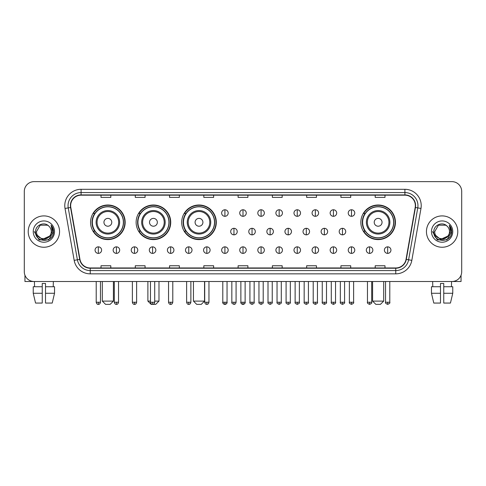<?xml version="1.0" encoding="UTF-8"?>
<svg xmlns="http://www.w3.org/2000/svg" width="486" height="486" viewBox="0 0 486 486"><rect width="100%" height="100%" fill="white"/><g stroke="black" fill="none" stroke-linecap="round" stroke-linejoin="round"><path stroke-width="0.73" d="M360.837 222.302A17.302 17.302 0 0 0 378.138 239.604A17.302 17.302 0 0 0 395.44 222.302A17.302 17.302 0 0 0 378.138 205.007A17.302 17.302 0 0 0 360.837 222.302M181.697 222.302A17.302 17.302 0 0 0 198.999 239.604A17.302 17.302 0 0 0 216.3 222.302A17.302 17.302 0 0 0 198.999 205.007A17.302 17.302 0 0 0 181.697 222.302M136.129 222.302A17.302 17.302 0 0 0 153.43 239.604A17.302 17.302 0 0 0 170.732 222.302A17.302 17.302 0 0 0 153.43 205.007A17.302 17.302 0 0 0 136.129 222.302M90.56 222.302A17.302 17.302 0 0 0 107.862 239.604A17.302 17.302 0 0 0 125.163 222.302A17.302 17.302 0 0 0 107.862 205.007A17.302 17.302 0 0 0 90.56 222.302M94.709 231.117A15.831 15.831 0 0 1 94.709 213.494M140.278 231.117A15.831 15.831 0 0 1 140.278 213.494M185.846 231.117A15.831 15.831 0 0 1 185.846 213.494M364.986 231.117A15.831 15.831 0 0 1 364.986 213.494M24.3 191.423L24.3 271.723A9.793 9.793 0 0 0 34.093 281.516L451.907 281.516A9.793 9.793 0 0 0 461.7 271.723L461.7 191.423A9.793 9.793 0 0 0 451.907 181.636L34.093 181.636A9.793 9.793 0 0 0 24.3 191.423L24.3 271.723M28.218 231.573A15.667 15.667 0 0 0 43.886 247.246A15.667 15.667 0 0 0 59.553 231.573A15.667 15.667 0 0 0 43.886 215.905A15.667 15.667 0 0 0 28.218 231.573A15.667 15.667 0 0 0 43.886 247.246A15.667 15.667 0 0 0 59.553 231.573A15.667 15.667 0 0 0 43.886 215.905A15.667 15.667 0 0 0 28.218 231.573M426.447 231.573A15.667 15.667 0 0 0 442.114 247.246A15.667 15.667 0 0 0 457.782 231.573A15.667 15.667 0 0 0 442.114 215.905A15.667 15.667 0 0 0 426.447 231.573A15.667 15.667 0 0 0 442.114 247.246A15.667 15.667 0 0 0 457.782 231.573A15.667 15.667 0 0 0 442.114 215.905A15.667 15.667 0 0 0 426.447 231.573M70.652 205.627A10.443 10.443 0 0 1 81.095 195.178L404.905 195.178A10.443 10.443 0 0 1 415.19 207.437L406.041 259.342A10.443 10.443 0 0 1 395.75 267.968L90.25 267.968A10.443 10.443 0 0 1 79.959 259.342L70.81 207.437A10.443 10.443 0 0 1 70.652 205.627M70.391 205.627A10.704 10.704 0 0 0 70.555 207.486L79.704 259.384A10.704 10.704 0 0 0 90.25 268.229L395.75 268.229A10.704 10.704 0 0 0 406.296 259.384L415.445 207.486A10.704 10.704 0 0 0 404.905 194.916L81.095 194.916A10.704 10.704 0 0 0 70.391 205.627M65.027 208.458A16.324 16.324 0 0 1 81.095 189.303L404.905 189.303A16.324 16.324 0 0 1 420.973 208.458L411.824 260.362A16.324 16.324 0 0 1 395.75 273.849L90.25 273.849A16.324 16.324 0 0 1 74.176 260.362L65.027 208.458L68.24 207.893A13.055 13.055 0 0 1 81.095 192.571L404.905 192.571A13.055 13.055 0 0 1 417.76 207.893L408.611 259.791A13.055 13.055 0 0 1 395.75 270.581L90.25 270.581A13.055 13.055 0 0 1 77.389 259.791L68.24 207.893A13.055 13.055 0 0 1 68.04 205.627M451.907 181.636L34.093 181.636M34.093 281.516L451.907 281.516M461.7 271.723L461.7 191.423M406.296 259.384L408.611 259.791L417.76 207.893L420.973 208.458M238.104 195.178L238.104 197.389L247.896 197.389L247.896 195.178M203.828 195.178L203.828 197.389L213.621 197.389L213.621 195.178M169.553 195.178L169.553 197.389L179.346 197.389L179.346 195.178M135.284 195.178L135.284 197.389L145.077 197.389L145.077 195.178M101.009 195.178L101.009 197.389L110.802 197.389L110.802 195.178M272.379 195.178L272.379 197.389L282.172 197.389L282.172 195.178M306.654 195.178L306.654 197.389L316.447 197.389L316.447 195.178M340.923 195.178L340.923 197.389L350.716 197.389L350.716 195.178M375.198 195.178L375.198 197.389L384.991 197.389L384.991 195.178M247.896 267.968L247.896 265.763L238.104 265.763L238.104 267.968M213.621 267.968L213.621 265.763L203.828 265.763L203.828 267.968M179.346 267.968L179.346 265.763L169.553 265.763L169.553 267.968M145.077 267.968L145.077 265.763L135.284 265.763L135.284 267.968M110.802 267.968L110.802 265.763L101.009 265.763L101.009 267.968M282.172 267.968L282.172 265.763L272.379 265.763L272.379 267.968M316.447 267.968L316.447 265.763L306.654 265.763L306.654 267.968M350.716 267.968L350.716 265.763L340.923 265.763L340.923 267.968M384.991 267.968L384.991 265.763L375.198 265.763L375.198 267.968M51.261 231.573C51.716 241.092 36.055 241.092 36.511 231.573L40.198 225.188L47.573 225.188L48.715 226.002C44.19 221.258 35.472 225.164 35.557 231.573C34.725 242.964 53.193 243.261 53.49 232.126L53.509 231.573C53.478 229.155 52.676 227.029 51.091 225.2L52.36 231.573L49.536 236.318A7.375 7.375 0 0 0 51.261 231.573C51.716 241.092 36.055 241.092 36.511 231.573L40.198 225.188L47.573 225.188L48.715 226.002A7.375 7.375 0 0 1 51.261 231.573C51.716 241.092 36.055 241.092 36.511 231.573C36.122 238.225 45.623 241.609 49.536 236.318M50.009 235.923L42.312 239.41L35.788 233.966M33.242 231.573A10.643 10.643 0 0 0 43.886 242.216A10.643 10.643 0 0 0 54.529 231.573A10.643 10.643 0 0 0 43.886 220.936A10.643 10.643 0 0 0 33.242 231.573M51.091 225.2L53.503 231.852L53.053 228.663L53.503 231.852L53.053 228.663L53.503 231.852L51.164 225.279L53.503 231.852L51.164 225.279L53.509 231.573L48.697 239.908L39.074 239.908L34.263 231.573M51.164 225.279L53.503 231.858M24.95 275.24L24.95 281.516L62.816 281.516M33.236 286.74L33.236 293.271L35.557 303.064L33.236 293.271L33.236 286.74L42.252 286.74L42.252 283.478L45.52 283.478L45.52 286.74L54.535 286.74L54.535 293.271L52.215 303.064L54.535 293.271L45.52 293.271L45.52 286.74L45.52 303.064L52.215 303.064M53.351 281.516L53.211 286.74M42.252 286.74L42.252 303.064L35.557 303.064M33.236 293.271L42.252 293.271M34.421 281.516L34.561 286.74M110.146 304.364L105.577 304.364L102.315 301.101L113.414 301.101L110.146 304.364M111.78 222.302A3.918 3.918 0 0 0 107.862 218.39A3.918 3.918 0 0 0 103.943 222.302A3.918 3.918 0 0 0 107.862 226.221A3.918 3.918 0 0 0 111.78 222.302M119.617 222.302A11.749 11.749 0 0 0 107.862 210.553A11.749 11.749 0 0 0 96.113 222.302A11.749 11.749 0 0 0 107.862 234.058A11.749 11.749 0 0 0 119.617 222.302A11.749 11.749 0 0 1 107.862 234.058A11.749 11.749 0 0 1 96.113 222.302M123.365 222.302A15.503 15.503 0 0 0 107.862 206.799A15.503 15.503 0 0 0 92.358 222.302A15.503 15.503 0 0 0 107.862 237.812A15.503 15.503 0 0 0 123.365 222.302M124.835 222.302A16.974 16.974 0 0 1 93.355 231.117L94.928 231.117A15.649 15.649 0 0 0 118.22 234.039A15.649 15.649 0 0 0 118.22 210.572A15.649 15.649 0 0 0 94.928 213.494L93.355 213.494A16.974 16.974 0 0 1 124.835 222.302M154.706 301.101L158.983 301.101L155.714 304.364L151.146 304.364L147.884 301.101L150.46 301.101M157.349 222.302A3.918 3.918 0 0 0 153.43 218.39A3.918 3.918 0 0 0 149.512 222.302A3.918 3.918 0 0 0 153.43 226.221A3.918 3.918 0 0 0 157.349 222.302M165.179 222.302A11.749 11.749 0 0 0 153.43 210.553A11.749 11.749 0 0 0 141.681 222.302A11.749 11.749 0 0 0 153.43 234.058A11.749 11.749 0 0 0 165.179 222.302A11.749 11.749 0 0 1 153.43 234.058A11.749 11.749 0 0 1 141.681 222.302M168.934 222.302A15.503 15.503 0 0 0 153.43 206.799A15.503 15.503 0 0 0 137.927 222.302A15.503 15.503 0 0 0 153.43 237.812A15.503 15.503 0 0 0 168.934 222.302M170.404 222.302A16.974 16.974 0 0 1 138.923 231.117L140.497 231.117A15.649 15.649 0 0 0 163.788 234.039A15.649 15.649 0 0 0 163.788 210.572A15.649 15.649 0 0 0 140.497 213.494L138.923 213.494A16.974 16.974 0 0 1 170.404 222.302M201.283 304.364L196.715 304.364L193.452 301.101L204.545 301.101L201.283 304.364M202.917 222.302A3.918 3.918 0 0 0 198.999 218.39A3.918 3.918 0 0 0 195.08 222.302A3.918 3.918 0 0 0 198.999 226.221A3.918 3.918 0 0 0 202.917 222.302M210.748 222.302A11.749 11.749 0 0 0 198.999 210.553A11.749 11.749 0 0 0 187.25 222.302A11.749 11.749 0 0 0 198.999 234.058A11.749 11.749 0 0 0 210.748 222.302A11.749 11.749 0 0 1 198.999 234.058A11.749 11.749 0 0 1 187.25 222.302M214.502 222.302A15.503 15.503 0 0 0 198.999 206.799A15.503 15.503 0 0 0 183.495 222.302A15.503 15.503 0 0 0 198.999 237.812A15.503 15.503 0 0 0 214.502 222.302M215.972 222.302A16.974 16.974 0 0 1 184.492 231.117L186.065 231.117A15.649 15.649 0 0 0 209.357 234.039A15.649 15.649 0 0 0 209.357 210.572A15.649 15.649 0 0 0 186.065 213.494L184.492 213.494A16.974 16.974 0 0 1 215.972 222.302M380.423 304.364L375.854 304.364L372.586 301.101L383.685 301.101L380.423 304.364M382.057 222.302A3.918 3.918 0 0 0 378.138 218.39A3.918 3.918 0 0 0 374.22 222.302A3.918 3.918 0 0 0 378.138 226.221A3.918 3.918 0 0 0 382.057 222.302M389.887 222.302A11.749 11.749 0 0 0 378.138 210.553A11.749 11.749 0 0 0 366.383 222.302A11.749 11.749 0 0 0 378.138 234.058A11.749 11.749 0 0 0 389.887 222.302A11.749 11.749 0 0 1 378.138 234.058A11.749 11.749 0 0 1 366.383 222.302M393.642 222.302A15.503 15.503 0 0 0 378.138 206.799A15.503 15.503 0 0 0 362.635 222.302A15.503 15.503 0 0 0 378.138 237.812A15.503 15.503 0 0 0 393.642 222.302M395.112 222.302A16.974 16.974 0 0 1 363.631 231.117L365.205 231.117A15.649 15.649 0 0 0 388.49 234.039A15.649 15.649 0 0 0 388.49 210.572A15.649 15.649 0 0 0 365.205 213.494L363.631 213.494A16.974 16.974 0 0 1 395.112 222.302M224.915 209.77A3.262 3.262 0 0 0 221.652 213.032A3.262 3.262 0 0 0 224.915 216.3A3.262 3.262 0 0 0 228.183 213.032A3.262 3.262 0 0 0 224.915 209.77L224.915 216.3A3.262 3.262 0 0 0 228.183 213.032A3.262 3.262 0 0 0 224.915 209.77M243 209.77A3.262 3.262 0 0 0 239.738 213.032A3.262 3.262 0 0 0 243 216.3A3.262 3.262 0 0 0 246.262 213.032A3.262 3.262 0 0 0 243 209.77L243 216.3A3.262 3.262 0 0 0 246.262 213.032A3.262 3.262 0 0 0 243 209.77M261.085 209.77A3.262 3.262 0 0 0 257.817 213.032A3.262 3.262 0 0 0 261.085 216.3A3.262 3.262 0 0 0 264.348 213.032A3.262 3.262 0 0 0 261.085 209.77L261.085 216.3A3.262 3.262 0 0 0 264.348 213.032A3.262 3.262 0 0 0 261.085 209.77M279.164 209.77A3.262 3.262 0 0 0 275.902 213.032A3.262 3.262 0 0 0 279.164 216.3A3.262 3.262 0 0 0 282.433 213.032A3.262 3.262 0 0 0 279.164 209.77L279.164 216.3A3.262 3.262 0 0 0 282.433 213.032A3.262 3.262 0 0 0 279.164 209.77M297.25 209.77A3.262 3.262 0 0 0 293.987 213.032A3.262 3.262 0 0 0 297.25 216.3A3.262 3.262 0 0 0 300.512 213.032A3.262 3.262 0 0 0 297.25 209.77L297.25 216.3A3.262 3.262 0 0 0 300.512 213.032A3.262 3.262 0 0 0 297.25 209.77M315.335 209.77A3.262 3.262 0 0 0 312.073 213.032A3.262 3.262 0 0 0 315.335 216.3A3.262 3.262 0 0 0 318.597 213.032A3.262 3.262 0 0 0 315.335 209.77L315.335 216.3A3.262 3.262 0 0 0 318.597 213.032A3.262 3.262 0 0 0 315.335 209.77M333.42 209.77A3.262 3.262 0 0 0 330.152 213.032A3.262 3.262 0 0 0 333.42 216.3A3.262 3.262 0 0 0 336.683 213.032A3.262 3.262 0 0 0 333.42 209.77L333.42 216.3A3.262 3.262 0 0 0 336.683 213.032A3.262 3.262 0 0 0 333.42 209.77M351.5 209.77A3.262 3.262 0 0 0 348.237 213.032A3.262 3.262 0 0 0 351.5 216.3A3.262 3.262 0 0 0 354.768 213.032A3.262 3.262 0 0 0 351.5 209.77L351.5 216.3A3.262 3.262 0 0 0 354.768 213.032A3.262 3.262 0 0 0 351.5 209.77M233.96 228.311A3.262 3.262 0 0 0 230.692 231.573A3.262 3.262 0 0 0 233.96 234.841A3.262 3.262 0 0 0 237.223 231.573A3.262 3.262 0 0 0 233.96 228.311L233.96 234.841A3.262 3.262 0 0 0 237.223 231.573A3.262 3.262 0 0 0 233.96 228.311M252.04 228.311A3.262 3.262 0 0 0 248.777 231.573A3.262 3.262 0 0 0 252.04 234.841A3.262 3.262 0 0 0 255.308 231.573A3.262 3.262 0 0 0 252.04 228.311L252.04 234.841A3.262 3.262 0 0 0 255.308 231.573A3.262 3.262 0 0 0 252.04 228.311M270.125 228.311A3.262 3.262 0 0 0 266.863 231.573A3.262 3.262 0 0 0 270.125 234.841A3.262 3.262 0 0 0 273.387 231.573A3.262 3.262 0 0 0 270.125 228.311L270.125 234.841A3.262 3.262 0 0 0 273.387 231.573A3.262 3.262 0 0 0 270.125 228.311M288.21 228.311A3.262 3.262 0 0 0 284.942 231.573A3.262 3.262 0 0 0 288.21 234.841A3.262 3.262 0 0 0 291.472 231.573A3.262 3.262 0 0 0 288.21 228.311L288.21 234.841A3.262 3.262 0 0 0 291.472 231.573A3.262 3.262 0 0 0 288.21 228.311M306.295 228.311A3.262 3.262 0 0 0 303.027 231.573A3.262 3.262 0 0 0 306.295 234.841A3.262 3.262 0 0 0 309.558 231.573A3.262 3.262 0 0 0 306.295 228.311L306.295 234.841A3.262 3.262 0 0 0 309.558 231.573A3.262 3.262 0 0 0 306.295 228.311M324.375 228.311A3.262 3.262 0 0 0 321.112 231.573A3.262 3.262 0 0 0 324.375 234.841A3.262 3.262 0 0 0 327.643 231.573A3.262 3.262 0 0 0 324.375 228.311L324.375 234.841A3.262 3.262 0 0 0 327.643 231.573A3.262 3.262 0 0 0 324.375 228.311M342.46 228.311A3.262 3.262 0 0 0 339.198 231.573A3.262 3.262 0 0 0 342.46 234.841A3.262 3.262 0 0 0 345.722 231.573A3.262 3.262 0 0 0 342.46 228.311L342.46 234.841A3.262 3.262 0 0 0 345.722 231.573A3.262 3.262 0 0 0 342.46 228.311M98.33 246.852A3.262 3.262 0 0 0 95.068 250.114A3.262 3.262 0 0 0 98.33 253.382A3.262 3.262 0 0 0 101.598 250.114A3.262 3.262 0 0 0 98.33 246.852L98.33 253.382A3.262 3.262 0 0 0 101.598 250.114A3.262 3.262 0 0 0 98.33 246.852M116.415 246.852A3.262 3.262 0 0 0 113.153 250.114A3.262 3.262 0 0 0 116.415 253.382A3.262 3.262 0 0 0 119.678 250.114A3.262 3.262 0 0 0 116.415 246.852L116.415 253.382A3.262 3.262 0 0 0 119.678 250.114A3.262 3.262 0 0 0 116.415 246.852M134.501 246.852A3.262 3.262 0 0 0 131.232 250.114A3.262 3.262 0 0 0 134.501 253.382A3.262 3.262 0 0 0 137.763 250.114A3.262 3.262 0 0 0 134.501 246.852L134.501 253.382A3.262 3.262 0 0 0 137.763 250.114A3.262 3.262 0 0 0 134.501 246.852M152.58 246.852A3.262 3.262 0 0 0 149.317 250.114A3.262 3.262 0 0 0 152.58 253.382A3.262 3.262 0 0 0 155.848 250.114A3.262 3.262 0 0 0 152.58 246.852L152.58 253.382A3.262 3.262 0 0 0 155.848 250.114A3.262 3.262 0 0 0 152.58 246.852M170.665 246.852A3.262 3.262 0 0 0 167.403 250.114A3.262 3.262 0 0 0 170.665 253.382A3.262 3.262 0 0 0 173.927 250.114A3.262 3.262 0 0 0 170.665 246.852L170.665 253.382A3.262 3.262 0 0 0 173.927 250.114A3.262 3.262 0 0 0 170.665 246.852M188.75 246.852A3.262 3.262 0 0 0 185.488 250.114A3.262 3.262 0 0 0 188.75 253.382A3.262 3.262 0 0 0 192.013 250.114A3.262 3.262 0 0 0 188.75 246.852L188.75 253.382A3.262 3.262 0 0 0 192.013 250.114A3.262 3.262 0 0 0 188.75 246.852M206.836 246.852A3.262 3.262 0 0 0 203.567 250.114A3.262 3.262 0 0 0 206.836 253.382A3.262 3.262 0 0 0 210.098 250.114A3.262 3.262 0 0 0 206.836 246.852L206.836 253.382A3.262 3.262 0 0 0 210.098 250.114A3.262 3.262 0 0 0 206.836 246.852M224.915 246.852A3.262 3.262 0 0 0 221.652 250.114A3.262 3.262 0 0 0 224.915 253.382A3.262 3.262 0 0 0 228.183 250.114A3.262 3.262 0 0 0 224.915 246.852L224.915 253.382A3.262 3.262 0 0 0 228.183 250.114A3.262 3.262 0 0 0 224.915 246.852M243 246.852A3.262 3.262 0 0 0 239.738 250.114A3.262 3.262 0 0 0 243 253.382A3.262 3.262 0 0 0 246.262 250.114A3.262 3.262 0 0 0 243 246.852L243 253.382A3.262 3.262 0 0 0 246.262 250.114A3.262 3.262 0 0 0 243 246.852M261.085 246.852A3.262 3.262 0 0 0 257.817 250.114A3.262 3.262 0 0 0 261.085 253.382A3.262 3.262 0 0 0 264.348 250.114A3.262 3.262 0 0 0 261.085 246.852L261.085 253.382A3.262 3.262 0 0 0 264.348 250.114A3.262 3.262 0 0 0 261.085 246.852M279.164 246.852A3.262 3.262 0 0 0 275.902 250.114A3.262 3.262 0 0 0 279.164 253.382A3.262 3.262 0 0 0 282.433 250.114A3.262 3.262 0 0 0 279.164 246.852L279.164 253.382A3.262 3.262 0 0 0 282.433 250.114A3.262 3.262 0 0 0 279.164 246.852M297.25 246.852A3.262 3.262 0 0 0 293.987 250.114A3.262 3.262 0 0 0 297.25 253.382A3.262 3.262 0 0 0 300.512 250.114A3.262 3.262 0 0 0 297.25 246.852L297.25 253.382A3.262 3.262 0 0 0 300.512 250.114A3.262 3.262 0 0 0 297.25 246.852M315.335 246.852A3.262 3.262 0 0 0 312.073 250.114A3.262 3.262 0 0 0 315.335 253.382A3.262 3.262 0 0 0 318.597 250.114A3.262 3.262 0 0 0 315.335 246.852L315.335 253.382A3.262 3.262 0 0 0 318.597 250.114A3.262 3.262 0 0 0 315.335 246.852M333.42 246.852A3.262 3.262 0 0 0 330.152 250.114A3.262 3.262 0 0 0 333.42 253.382A3.262 3.262 0 0 0 336.683 250.114A3.262 3.262 0 0 0 333.42 246.852L333.42 253.382A3.262 3.262 0 0 0 336.683 250.114A3.262 3.262 0 0 0 333.42 246.852M351.5 246.852A3.262 3.262 0 0 0 348.237 250.114A3.262 3.262 0 0 0 351.5 253.382A3.262 3.262 0 0 0 354.768 250.114A3.262 3.262 0 0 0 351.5 246.852L351.5 253.382A3.262 3.262 0 0 0 354.768 250.114A3.262 3.262 0 0 0 351.5 246.852M369.585 246.852A3.262 3.262 0 0 0 366.323 250.114A3.262 3.262 0 0 0 369.585 253.382A3.262 3.262 0 0 0 372.847 250.114A3.262 3.262 0 0 0 369.585 246.852L369.585 253.382A3.262 3.262 0 0 0 372.847 250.114A3.262 3.262 0 0 0 369.585 246.852M387.67 246.852A3.262 3.262 0 0 0 384.402 250.114A3.262 3.262 0 0 0 387.67 253.382A3.262 3.262 0 0 0 390.932 250.114A3.262 3.262 0 0 0 387.67 246.852L387.67 253.382A3.262 3.262 0 0 0 390.932 250.114A3.262 3.262 0 0 0 387.67 246.852M461.05 275.24L461.05 281.516L423.185 281.516M431.465 286.74L431.465 293.271L433.785 303.064L431.465 293.271L431.465 286.74L440.48 286.74L440.48 283.478L443.748 283.478L443.748 286.74L452.764 286.74L452.764 293.271L450.443 303.064L452.764 293.271L443.748 293.271L443.748 286.74M451.579 281.516L451.439 286.74M440.48 286.74L440.48 303.064L433.785 303.064M431.465 293.271L440.48 293.271M450.443 303.064L443.748 303.064L443.748 293.271M432.649 281.516L432.789 286.74M449.489 231.573C449.945 241.092 434.284 241.092 434.739 231.573L438.427 225.188L445.802 225.188L446.95 226.002C442.418 221.258 433.706 225.164 433.785 231.573C432.959 242.964 451.421 243.261 451.719 232.126L451.737 231.573C451.707 229.155 450.905 227.029 449.319 225.2L450.595 231.573L447.77 236.318A7.375 7.375 0 0 0 449.489 231.573C449.945 241.092 434.284 241.092 434.739 231.573C434.284 241.092 449.945 241.092 449.489 231.573A7.375 7.375 0 0 0 446.95 226.002M447.77 236.318C443.852 241.609 434.356 238.225 434.739 231.573M448.238 235.923L440.541 239.41L434.016 233.966M431.471 231.573A10.643 10.643 0 0 0 442.114 242.216A10.643 10.643 0 0 0 452.758 231.573A10.643 10.643 0 0 0 442.114 220.936A10.643 10.643 0 0 0 431.471 231.573M449.319 225.2L451.731 231.852L451.281 228.663L451.731 231.852L451.281 228.663L451.731 231.852L449.392 225.279L451.731 231.852L449.392 225.279L451.737 231.573L446.926 239.908L437.303 239.908L432.491 231.573M449.392 225.279L451.731 231.858M404.905 189.303L404.905 194.916M68.24 207.893L70.555 207.486M90.25 273.849L90.25 268.229M395.75 268.229L395.75 273.849M74.176 260.362L79.704 259.384M415.445 207.486L417.76 207.893M81.095 189.303L81.095 194.916M408.611 259.791L411.824 260.362M118.657 222.302A10.795 10.795 0 0 0 107.862 211.507A10.795 10.795 0 0 0 97.066 222.302A10.795 10.795 0 0 0 107.862 233.098A10.795 10.795 0 0 0 118.657 222.302M164.225 222.302A10.795 10.795 0 0 0 153.43 211.507A10.795 10.795 0 0 0 142.635 222.302A10.795 10.795 0 0 0 153.43 233.098A10.795 10.795 0 0 0 164.225 222.302M209.794 222.302A10.795 10.795 0 0 0 198.999 211.507A10.795 10.795 0 0 0 188.204 222.302A10.795 10.795 0 0 0 198.999 233.098A10.795 10.795 0 0 0 209.794 222.302M388.934 222.302A10.795 10.795 0 0 0 378.138 211.507A10.795 10.795 0 0 0 367.343 222.302A10.795 10.795 0 0 0 378.138 233.098A10.795 10.795 0 0 0 388.934 222.302M233.96 302.243L231.834 302.243C231.409 302.924 232.114 303.629 233.96 304.364L233.96 302.243L236.081 302.243L236.081 281.516M252.04 302.243L249.919 302.243C249.488 302.924 250.199 303.629 252.04 304.364L252.04 302.243L254.166 302.243L254.166 281.516M270.125 302.243L268.005 302.243C267.573 302.924 268.278 303.629 270.125 304.364L270.125 302.243L272.245 302.243L272.245 281.516M288.21 302.243L286.09 302.243C285.659 302.924 286.363 303.629 288.21 304.364L288.21 302.243L290.33 302.243L290.33 281.516M306.295 302.243L304.169 302.243C303.738 302.924 304.449 303.629 306.295 304.364L306.295 302.243L308.416 302.243L308.416 281.516M324.375 302.243L322.254 302.243C321.823 302.924 322.534 303.629 324.375 304.364L324.375 302.243L326.495 302.243L326.495 281.516M342.46 302.243L340.34 302.243C339.908 302.924 340.613 303.629 342.46 304.364L342.46 302.243L344.58 302.243L344.58 281.516M98.33 302.243L96.21 302.243C96.58 303.756 97.285 304.467 98.33 304.364L98.33 302.243L100.456 302.243L100.456 281.516M116.415 302.243L114.295 302.243C114.666 303.756 115.37 304.467 116.415 304.364L116.415 302.243L118.535 302.243L118.535 281.516M134.501 302.243L132.374 302.243C132.745 303.756 133.456 304.467 134.501 304.364L134.501 302.243L136.621 302.243L136.621 281.516M152.58 302.243L150.46 302.243C150.83 303.756 151.541 304.467 152.58 304.364L152.58 302.243L154.706 302.243L154.706 281.516M170.665 302.243L168.545 302.243C168.915 303.756 169.62 304.467 170.665 304.364L170.665 302.243L172.785 302.243L172.785 281.516M188.75 302.243L186.63 302.243C187.001 303.756 187.705 304.467 188.75 304.364L188.75 302.243L190.87 302.243L190.87 281.516M206.836 302.243L204.709 302.243C205.08 303.756 205.791 304.467 206.836 304.364L206.836 302.243L208.956 302.243L208.956 281.516M224.915 302.243L222.795 302.243C222.363 302.924 223.074 303.629 224.915 304.364L224.915 302.243L227.041 302.243C227.466 302.924 226.762 303.629 224.915 304.364C223.87 304.467 223.165 303.756 222.795 302.243L222.795 281.516M243 302.243L240.88 302.243C240.449 302.924 241.153 303.629 243 304.364L243 302.243L245.12 302.243C245.552 302.924 244.847 303.629 243 304.364C241.955 304.467 241.25 303.756 240.88 302.243L240.88 281.516M261.085 302.243L258.959 302.243C258.534 302.924 259.238 303.629 261.085 304.364L261.085 302.243L263.205 302.243L263.205 281.516L263.205 302.243C263.637 302.924 262.926 303.629 261.085 304.364M279.164 302.243L277.044 302.243L277.044 281.516L277.044 302.243C276.613 302.924 277.324 303.629 279.164 304.364L279.164 302.243L281.291 302.243L281.291 281.516M297.25 302.243L295.13 302.243C294.698 302.924 295.403 303.629 297.25 304.364L297.25 302.243L299.37 302.243L299.37 281.516M315.335 302.243L313.215 302.243C312.784 302.924 313.488 303.629 315.335 304.364L315.335 302.243L317.455 302.243L317.455 281.516M333.42 302.243L331.294 302.243C330.863 302.924 331.573 303.629 333.42 304.364L333.42 302.243L335.54 302.243L335.54 281.516M351.5 302.243L349.379 302.243C348.948 302.924 349.659 303.629 351.5 304.364L351.5 302.243L353.626 302.243L353.626 281.516M369.585 302.243L367.465 302.243C367.033 302.924 367.738 303.629 369.585 304.364L369.585 302.243L371.705 302.243L371.705 281.516M387.67 302.243L385.544 302.243C385.119 302.924 385.823 303.629 387.67 304.364L387.67 302.243L389.79 302.243L389.79 281.516M113.414 281.516L113.414 301.101M102.315 281.516L102.315 301.101M158.983 281.516L158.983 301.101M147.884 281.516L147.884 301.101M204.545 281.516L204.545 301.101M193.452 281.516L193.452 301.101M383.685 281.516L383.685 301.101M372.586 281.516L372.586 301.101M231.834 302.243L231.834 281.516M236.081 302.243C235.71 303.756 235.005 304.467 233.96 304.364M249.919 302.243L249.919 281.516M254.166 302.243C254.591 302.924 253.886 303.629 252.04 304.364M268.005 302.243L268.005 281.516M272.245 302.243C272.676 302.924 271.972 303.629 270.125 304.364M286.09 302.243L286.09 281.516M290.33 302.243C290.762 302.924 290.051 303.629 288.21 304.364M304.169 302.243L304.169 281.516M308.416 302.243C308.847 302.924 308.136 303.629 306.295 304.364M322.254 302.243L322.254 281.516M326.495 302.243C326.926 302.924 326.221 303.629 324.375 304.364M340.34 302.243L340.34 281.516M344.58 302.243C345.011 302.924 344.307 303.629 342.46 304.364M96.21 302.243L96.21 281.516M100.456 302.243C100.086 303.756 99.375 304.467 98.33 304.364M114.295 302.243L114.295 281.516M118.535 302.243C118.165 303.756 117.46 304.467 116.415 304.364M132.374 302.243L132.374 281.516M136.621 302.243C136.25 303.756 135.545 304.467 134.501 304.364M150.46 302.243L150.46 281.516M154.706 302.243C154.335 303.756 153.625 304.467 152.58 304.364M168.545 302.243L168.545 281.516M172.785 302.243C172.415 303.756 171.71 304.467 170.665 304.364M186.63 302.243L186.63 281.516M190.87 302.243C190.5 303.756 189.795 304.467 188.75 304.364M204.709 302.243L204.709 281.516M208.956 302.243C208.585 303.756 207.874 304.467 206.836 304.364M224.915 304.364C225.96 304.467 226.67 303.756 227.041 302.243L227.041 281.516M243 304.364C244.045 304.467 244.75 303.756 245.12 302.243L245.12 281.516M258.959 302.243L258.959 281.516M281.291 302.243C281.722 302.924 281.011 303.629 279.164 304.364M295.13 302.243L295.13 281.516M299.37 302.243C299.801 302.924 299.097 303.629 297.25 304.364M313.215 302.243L313.215 281.516M317.455 302.243C317.887 302.924 317.182 303.629 315.335 304.364M331.294 302.243L331.294 281.516M335.54 302.243C335.972 302.924 335.261 303.629 333.42 304.364M349.379 302.243L349.379 281.516M353.626 302.243C354.051 302.924 353.346 303.629 351.5 304.364M367.465 302.243L367.465 281.516M371.705 302.243C372.136 302.924 371.432 303.629 369.585 304.364M385.544 302.243L385.544 281.516M389.79 302.243C390.222 302.924 389.511 303.629 387.67 304.364"/></g></svg>
